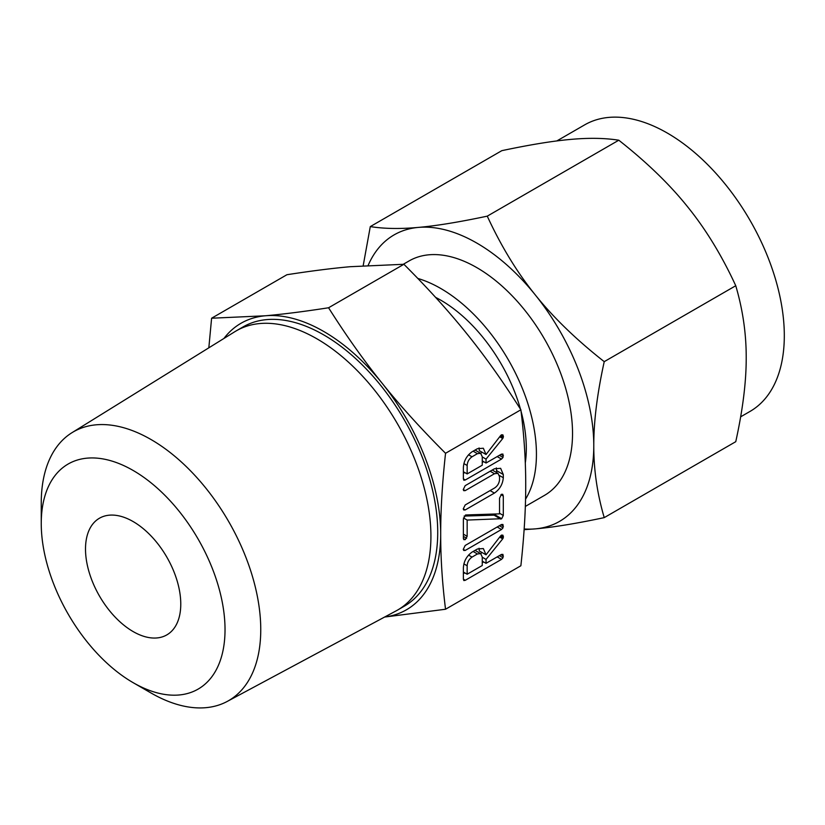 <?xml version="1.0" encoding="UTF-8"?>
<svg xmlns="http://www.w3.org/2000/svg" width="825" height="825" viewBox="0 0 825 825"><rect width="100%" height="100%" fill="white"/><g stroke="black" fill="none" stroke-linecap="round" stroke-linejoin="round"><path stroke-width="1.24" d="M463.248 549.388L465.187 545.469L501.497 524.504L502.961 524.494L503.023 527.856L501.497 529.485L465.187 550.45L463.733 550.471L463.248 549.388M465.558 514.975L499.527 513.862L499.527 498.248L501.414 494.288L502.693 494.299L503.302 496.062L503.302 515.439L501.683 518.708L467.156 520.07L467.156 536.312L465.269 539.632L463.825 539.663L463.382 538.488L463.382 519.111L465.558 514.975M463.248 489.586L465.176 485.667L494.412 468.786L500.641 468.322L503.302 474.519L503.302 477.727C502.724 484.254 499.754 489.369 494.412 493.082L465.176 509.963L463.733 509.984L463.248 508.891L465.187 504.972L494.484 488.049C497.392 486.173 499.063 483.471 499.527 479.923L499.527 476.695L497.991 473.333L494.484 473.725L465.187 490.638L463.733 490.669L463.248 489.586M477.427 448.687L483.337 448.243L486.038 454.513L500.455 435.796L501.487 434.796L502.879 434.878L503.436 436.59L502.714 438.539L486.038 459.113L486.038 463.021L501.445 454.132L502.941 454.08L503.023 457.452L501.507 459.082L465.31 479.975L463.856 480.263L463.382 478.871L463.382 467.672C463.722 461.082 466.599 455.792 472.024 451.801L477.427 448.687M445.541 609.242L520.874 565.754C524.133 535.972 525.752 509.046 525.721 484.976C525.752 460.979 524.133 435.92 520.874 409.788L445.541 453.286C442.272 483.068 440.653 509.994 440.694 534.064C440.653 558.061 442.272 583.12 445.541 609.242L384.615 617.048M477.427 548.996L483.337 548.553L486.038 554.823L500.455 536.106L501.487 535.095L502.879 535.188L503.436 536.889L502.714 538.849L486.038 559.422L486.038 563.331L501.445 554.431L502.941 554.39L503.023 557.762L501.507 559.381L465.31 580.284L463.856 580.563L463.382 579.181L463.382 567.971C463.722 561.382 466.599 556.102 472.024 552.111L477.427 548.996M41.25 523.514L41.25 502.889A155.213 89.616 60 0 1 72.002 432.671L234.847 331.691A161.236 93.091 60 0 1 236.301 330.825L243.107 326.896A161.236 93.091 60 0 1 323.72 334.888A161.236 93.091 60 0 1 429.052 476.963A161.236 93.091 60 0 1 404.332 606.169L397.526 610.098A161.236 93.091 60 0 1 396.052 610.913L227.184 701.456A155.213 89.616 60 0 1 151.006 692.979A155.213 89.616 60 0 1 150.996 692.979L133.134 682.667A129.948 75.023 -120 0 0 225.029 629.619A129.948 75.023 -120 0 0 133.134 470.456A129.948 75.023 -120 0 0 41.25 523.514A129.948 75.023 -120 0 0 133.134 682.667L151.006 692.979M384.718 616.997A165.423 95.504 -120 0 0 440.694 534.064A165.423 95.504 -120 0 0 382.202 383.326A165.423 95.504 -120 0 0 323.72 331.464A165.423 95.504 -120 0 0 265.238 315.789A165.423 95.504 -120 0 0 223.915 338.477M236.301 330.825A161.236 93.091 60 0 1 316.913 338.817A161.236 93.091 60 0 1 422.245 480.892A161.236 93.091 60 0 1 397.526 610.098M208.828 347.83L211.602 318.223L265.238 315.789C283.181 314.212 304.301 311.53 328.567 307.766C346.222 335.682 364.103 360.876 382.202 383.326C400.156 405.714 421.266 429.031 445.541 453.286M72.002 432.671A155.213 89.616 60 0 1 151.006 439.519A155.213 89.616 60 0 1 252.78 577.572A155.213 89.616 60 0 1 227.184 701.456M520.874 409.788C503.209 381.882 485.337 356.689 467.239 334.238C449.285 311.85 428.175 288.523 403.899 264.278L350.264 266.702C332.31 268.29 311.2 270.961 286.925 274.725L211.602 318.223M403.899 264.278L328.567 307.766M133.134 631.568A67.361 38.888 60 0 1 89.131 572.199A67.361 38.888 60 0 1 99.454 518.224A67.361 38.888 60 0 1 133.134 521.565A67.361 38.888 60 0 1 177.148 580.924A67.361 38.888 60 0 1 166.815 634.899A67.361 38.888 60 0 1 133.134 631.568M435.59 297.371A121.048 69.888 60 0 1 440.715 300.145A121.048 69.888 60 0 1 520.482 409.169M521.049 411.252A121.048 69.888 60 0 1 525.298 462.98M417.821 278.448A135.362 78.148 60 0 1 440.715 288.461A135.362 78.148 60 0 1 525.546 499.156M525.329 506.437L544.5 495.371A135.362 78.148 -120 0 0 565.249 386.904A135.362 78.148 -120 0 0 476.809 267.62A135.362 78.148 -120 0 0 409.128 260.917L403.301 264.278M524.164 528.99A165.423 95.504 -120 0 0 535.301 528.877L524.112 529.66M740.644 416.831L750.049 411.407A165.423 95.504 -120 0 0 775.407 278.85A165.423 95.504 -120 0 0 667.342 133.072A165.423 95.504 -120 0 0 584.636 124.884L556.834 140.931M604.23 517.626C576.273 523.555 553.297 527.309 535.301 528.877A165.423 95.504 -120 0 0 593.783 445.675C593.711 469.693 597.197 493.68 604.23 517.626L735.756 441.684C742.799 409.726 746.285 381.728 746.212 357.679C746.274 333.661 742.799 309.674 735.756 285.728C721.875 255.637 705.86 229.371 687.72 206.941C669.807 184.532 646.831 162.288 618.791 140.209C604.911 138.023 588.895 137.754 570.756 139.404C552.843 140.972 529.867 144.726 501.817 150.666L370.291 226.597C384.172 228.793 400.187 229.061 418.327 227.411A165.423 95.504 -120 0 0 368.177 265.351M604.23 361.659C597.197 393.628 593.711 421.627 593.783 445.675A165.423 95.504 -120 0 0 535.301 294.938A165.423 95.504 -120 0 0 476.809 243.076A165.423 95.504 -120 0 0 418.327 227.411C436.239 225.844 459.216 222.09 487.266 216.15C501.146 246.242 517.162 272.508 535.301 294.938C553.214 317.347 576.19 339.591 604.23 361.659L735.756 285.728M363.186 265.681L370.291 226.597M487.266 216.15L618.791 140.209M479.057 447.934L479.335 450.646L486.038 454.513M501.002 435.177L503.436 436.59M500.239 436.064L503.219 437.786M499.661 436.776L502.714 438.539M481.872 452.11L480.831 453.399M482.264 456.926L486.038 459.113M482.264 460.845L486.038 463.021M501.012 454.379L503.436 455.782M499.352 455.338L503.023 457.452M497.197 456.586L501.507 459.082M483.656 461.649L482.264 462.454M464.774 472.55L463.382 473.354M463.382 478.861L465.31 479.975M467.156 473.932L482.264 465.207L482.264 456.751L480.686 453.317L477.427 453.668L472.024 456.792C469.023 458.937 467.404 461.835 467.156 465.475L467.156 473.932L463.382 471.745M463.887 463.588L467.156 465.475M468.517 454.771L472.024 456.792M473.107 451.182L477.427 453.668M496.32 467.93L496.609 470.652L503.302 474.519M496.609 470.652L496.609 472.529M499.414 475.478L503.302 477.727M490.091 490.586L494.412 493.082M463.248 508.85L465.176 509.963M490.174 471.23L494.484 473.725M463.248 489.524L465.187 490.638M500.94 494.701L503.302 496.062M499.527 513.253L503.302 515.439M495.949 513.975L494.979 514.841L501.683 518.708M494.979 514.841L501.177 518.966M494.484 515.099L500.878 519.059M494.175 515.192L500.569 519.028M493.866 515.161L464.093 516.089M463.454 517.935L467.156 520.07M463.382 534.126L467.156 536.312M463.382 536.415L466.61 538.282M463.382 538.55L465.269 539.632M501.012 524.783L503.436 526.185M499.362 525.731L503.023 527.856M497.186 526.989L501.497 529.485M463.248 549.337L465.187 550.45M479.057 548.243L479.335 550.956L486.038 554.823M501.002 535.487L503.436 536.889M500.239 536.363L503.219 538.086M499.661 537.085L502.714 538.849M481.872 552.42L480.831 553.709M482.264 557.236L486.038 559.422M482.264 561.155L486.038 563.331M501.012 554.689L503.436 556.091M499.352 555.648L503.023 557.762M497.197 556.896L501.507 559.381M483.656 561.959L482.264 562.763M464.774 572.859L463.382 573.664M463.382 579.171L465.31 580.284M467.156 574.231L482.264 565.507L482.264 557.061L480.686 553.616L477.427 553.977L472.024 557.092C469.023 559.237 467.404 562.134 467.156 565.785L467.156 574.231L463.382 572.055M463.887 563.898L467.156 565.785M468.517 555.07L472.024 557.092M473.107 551.482L477.427 553.977M480.686 453.317L475.045 450.058M497.991 473.333L492.267 470.023M480.686 553.616L475.045 550.368"/></g></svg>
